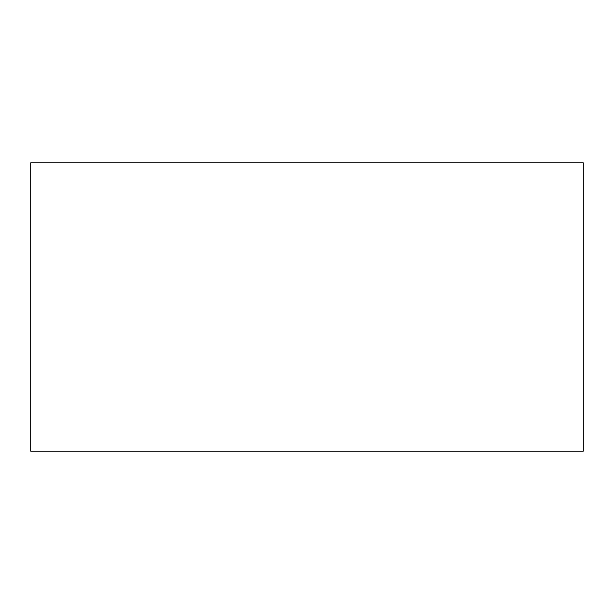 <?xml version="1.0" encoding="UTF-8"?>
<svg xmlns="http://www.w3.org/2000/svg" width="614" height="614" viewBox="0 0 614 614"><rect width="100%" height="100%" fill="white"/><g stroke="black" fill="none" stroke-linecap="round" stroke-linejoin="round"><path stroke-width="0.92" d="M30.7 162.84L30.7 451.16L583.3 451.16L583.3 162.84L30.7 162.84"/></g></svg>

